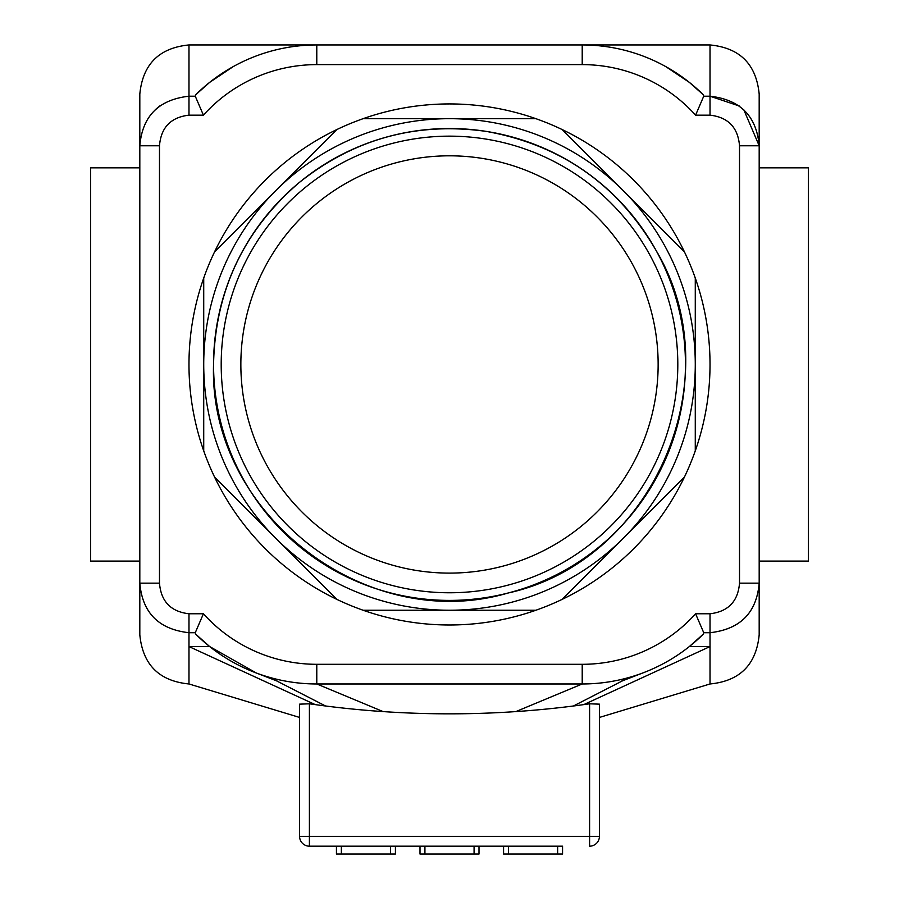 <?xml version="1.0" encoding="UTF-8"?>
<svg xmlns="http://www.w3.org/2000/svg" width="899" height="899" viewBox="0 0 899 899"><rect width="100%" height="100%" fill="white"/><g stroke="black" fill="none" stroke-linecap="round" stroke-linejoin="round"><path stroke-width="1.35" d="M420.002 846.184L478.998 846.184L478.998 854.05L420.002 854.05L420.002 846.184L395.425 846.184L395.425 854.05L336.44 854.05L336.44 846.184L395.425 846.184M503.575 846.184L562.56 846.184L562.56 854.05L503.575 854.05L503.575 846.184L478.998 846.184M623.029 680.554L573.427 705.996A983.113 983.113 0 0 0 578.776 705.299L589.598 703.805L589.598 836.351L599.419 836.351A9.833 9.833 0 0 1 589.598 846.184L589.598 836.351L309.402 836.351L309.402 846.184L562.56 846.184M309.402 846.184A9.833 9.833 0 0 1 299.581 836.351A9.833 9.833 0 0 0 309.402 846.184L336.44 846.184M309.402 703.805L309.402 836.351L299.581 836.351L299.581 704.153L309.402 703.805L320.224 705.299A983.113 983.113 0 0 0 573.427 705.996M710.019 632.716L710.019 613.77L695.579 613.77L703.737 632.716L710.019 632.716C740.282 629.255 756.666 612.736 759.183 583.148C756.621 612.815 740.237 629.334 710.019 632.716L710.019 683.97L599.419 717.436L599.419 836.351L599.419 704.153C599.419 721.852 599.419 721.852 599.419 704.153L589.598 703.805L599.419 704.153M299.581 717.436L188.981 683.97L188.981 646.561L315.302 704.636M275.971 680.554L325.573 705.996M256.35 673.014L209.669 646.561L188.981 646.561L188.981 613.77C170.844 611.68 161.011 601.476 159.483 583.148L159.483 145.773C160.988 127.467 170.821 117.263 188.981 115.162L203.421 115.162L195.263 96.204L188.981 96.204C158.718 99.62 142.334 116.14 139.817 145.773L139.817 132.883L139.817 145.773L159.483 145.773M665.732 66.582L689.331 82.36L703.299 94.777L703.737 96.204L703.299 94.777A172.046 172.046 0 0 0 582.215 44.95L316.785 44.95A172.046 172.046 0 0 0 195.701 94.777L195.263 96.204L203.421 115.162A152.38 152.38 0 0 1 316.785 64.616L582.215 64.616L582.215 44.95A172.046 172.046 0 0 1 703.299 94.777A172.046 172.046 0 0 0 582.215 44.95L710.019 44.95L710.019 96.204L739.338 106.015M233.268 66.582L209.669 82.36L195.701 94.777M703.445 633.997L689.331 646.561L710.019 646.561L583.698 704.636M209.669 646.561A172.046 172.046 0 0 1 195.701 634.155A172.046 172.046 0 0 0 209.669 646.561L195.701 634.155L195.263 632.716L195.701 634.155A172.046 172.046 0 0 0 316.785 683.97L582.215 683.97L316.785 683.97L383.143 711.592M155.179 109.813L159.662 106.015M743.821 109.813L759.183 145.773L739.517 145.773L739.517 583.148L759.183 583.148L759.183 596.037L759.183 94.103C756.261 64.245 739.877 47.861 710.019 44.95M188.981 115.162L188.981 44.95C159.123 47.861 142.739 64.245 139.817 94.103L139.817 132.883M759.183 145.773C756.621 116.151 740.237 99.632 710.019 96.204L710.019 115.162C728.156 117.263 737.978 127.467 739.517 145.773M139.817 145.773L139.817 634.818C142.739 664.676 159.123 681.06 188.981 683.97M710.019 683.97C739.877 681.06 756.261 664.676 759.183 634.818L759.183 596.037M159.483 583.148L139.817 583.148C142.379 612.815 158.763 629.334 188.981 632.716L195.263 632.716L203.421 613.77L195.263 632.716M582.215 64.616A152.38 152.38 0 0 1 695.579 115.162L703.737 96.204L695.579 115.162L710.019 115.162M703.299 634.155A172.046 172.046 0 0 1 582.215 683.97A172.046 172.046 0 0 0 703.299 634.155L703.737 632.716L695.579 613.77A152.38 152.38 0 0 1 582.215 664.305L582.215 683.97L515.857 711.592M759.183 167.843L808.336 167.843L808.336 561.088L759.183 561.088M139.817 167.843L90.664 167.843L90.664 561.088L139.817 561.088M695.275 278.049L695.275 364.466A245.775 245.775 0 0 0 623.288 190.667L684.386 251.765A260.519 260.519 0 0 1 684.386 477.155L623.288 538.254A245.775 245.775 0 0 0 695.275 364.466L695.275 450.871M535.905 610.241L449.5 610.241A245.775 245.775 0 0 0 623.288 538.254L562.19 599.352A260.519 260.519 0 0 1 336.81 599.352L275.712 538.254A245.775 245.775 0 0 0 449.5 610.241L363.095 610.241M275.712 538.254L214.614 477.155A260.519 260.519 0 0 1 203.725 450.871L203.725 364.466A245.775 245.775 0 0 0 275.712 538.254M203.725 364.466L203.725 278.049A260.519 260.519 0 0 1 214.614 251.765L275.712 190.667A245.775 245.775 0 0 0 203.725 364.466M275.712 190.667L336.81 129.568A260.519 260.519 0 0 1 363.095 118.679L449.5 118.679A245.775 245.775 0 0 0 275.712 190.667M449.5 118.679L535.905 118.679A260.519 260.519 0 0 1 562.19 129.568L623.288 190.667A245.775 245.775 0 0 0 449.5 118.679M203.725 450.871L203.725 278.049A260.519 260.519 0 0 0 203.725 450.871M214.614 251.765L336.81 129.568A260.519 260.519 0 0 0 214.614 251.765M363.095 118.679A260.519 260.519 0 0 1 535.905 118.679L363.095 118.679M562.19 129.568A260.519 260.519 0 0 1 684.386 251.765M684.386 477.155A260.519 260.519 0 0 1 562.19 599.352M336.81 599.352A260.519 260.519 0 0 1 214.614 477.155M424.924 846.184L424.924 854.05M474.076 846.184L474.076 854.05M341.362 846.184L341.362 854.05M390.514 846.184L390.514 854.05M508.486 846.184L508.486 854.05M557.638 846.184L557.638 854.05M195.701 634.155A172.046 172.046 0 0 0 316.785 683.97L316.785 664.305A152.38 152.38 0 0 1 203.421 613.77L188.981 613.77M213.557 364.466A235.943 235.943 0 0 0 567.471 568.797A235.943 235.943 0 0 0 567.471 160.123A235.943 235.943 0 0 0 213.557 364.466C208.253 512.891 365.724 635.042 508.182 592.992C653.27 561.212 732.415 378.31 656.259 250.787C618.04 184.823 561.426 145.031 486.415 131.423C416.63 121.668 354.195 138.749 299.097 182.666C243.562 230.537 215.041 291.141 213.557 364.466M221.199 364.466A228.301 228.301 0 0 0 563.651 562.178A228.301 228.301 0 0 0 563.651 166.742A228.301 228.301 0 0 0 221.199 364.466M240.853 364.466A208.647 208.647 0 0 0 553.818 545.154A208.647 208.647 0 0 0 553.818 183.767A208.647 208.647 0 0 0 240.853 364.466M739.517 583.148C738.012 601.431 728.179 611.635 710.019 613.77M710.019 96.204L703.737 96.204M582.215 664.305L316.785 664.305M188.981 44.95L316.785 44.95L316.785 64.616M627.187 678.43L621.029 681.386L642.616 673.025M277.948 681.375L256.384 673.025"/></g></svg>

